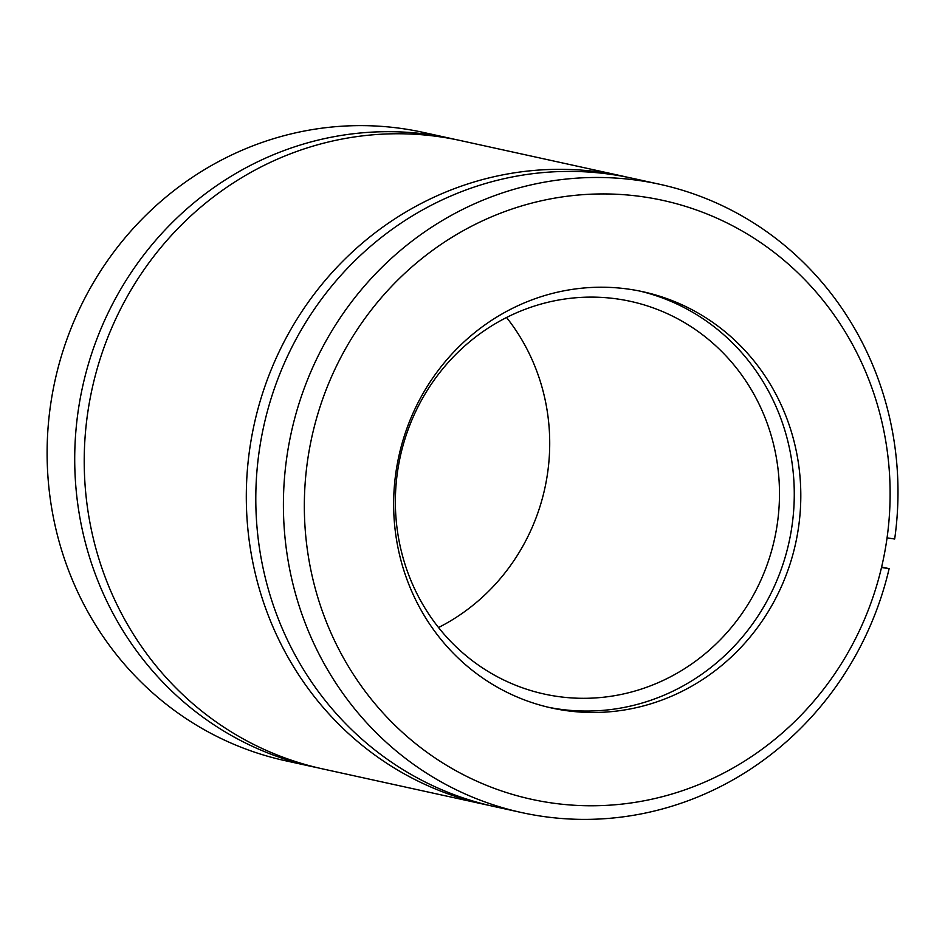 <?xml version="1.0" encoding="UTF-8"?>
<svg xmlns="http://www.w3.org/2000/svg" width="945" height="945" viewBox="0 0 945 945"><rect width="100%" height="100%" fill="white"/><g stroke="black" fill="none" stroke-linecap="round" stroke-linejoin="round"><path stroke-width="1.42" d="M489.427 805.447A321.643 306.582 -77.6 0 1 484.667 804.443L322.588 768.887A321.643 306.582 -77.6 0 1 92.055 389.021A321.643 306.582 -77.6 0 1 460.439 140.557L622.519 176.113A321.643 306.582 -77.6 0 1 627.256 177.199M484.667 804.443A321.643 306.582 -77.6 0 1 254.134 424.588A321.643 306.582 -77.6 0 1 622.519 176.113M889.139 568.654A321.643 306.582 -77.6 0 1 521.77 812.594L494.164 806.534A321.643 306.582 -77.6 0 1 263.631 426.667A321.643 306.582 -77.6 0 1 632.016 178.203L659.622 184.263A321.643 306.582 -77.6 0 1 894.679 539.016L887.06 537.859A306.558 292.206 -77.6 0 0 497.85 214.232A306.558 292.206 -77.6 0 0 401.082 731.111A306.558 292.206 -77.6 0 0 881.508 567.496L889.139 568.654L881.626 567.012M521.77 812.594A321.643 306.582 -77.6 0 1 291.237 432.727A321.643 306.582 -77.6 0 1 659.622 184.263M317.839 767.801A321.643 306.582 -77.6 0 1 313.079 766.808L285.473 760.749A321.643 306.582 -77.6 0 1 54.94 380.882A321.643 306.582 -77.6 0 1 423.325 132.418L450.942 138.478A321.643 306.582 -77.6 0 1 455.679 139.553M313.079 766.808A321.643 306.582 -77.6 0 1 82.546 386.942A321.643 306.582 -77.6 0 1 450.942 138.478M407.248 427.435A213.086 203.116 -77.6 0 1 642.895 291.721A213.086 203.116 -77.6 0 1 795.619 543.387A213.086 203.116 -77.6 0 1 551.573 707.994A213.086 203.116 -77.6 0 1 407.248 427.435M881.508 567.496A306.558 292.206 102.4 0 0 887.06 537.859M639.623 291.036A213.086 203.116 -77.6 0 1 789.087 541.946A213.086 203.116 -77.6 0 1 548.313 707.25M408.205 429.384A201.025 191.611 -77.6 0 1 630.516 301.361A201.025 191.611 -77.6 0 1 774.593 538.768A201.025 191.611 -77.6 0 1 544.355 694.067A201.025 191.611 -77.6 0 1 408.205 429.384M506.555 317.496A201.025 191.611 -77.6 0 1 438.539 627.515"/></g></svg>
